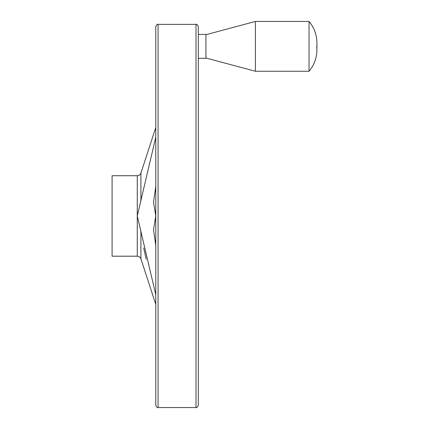 <?xml version="1.0" encoding="UTF-8"?>
<svg xmlns="http://www.w3.org/2000/svg" width="429" height="429" viewBox="0 0 429 429"><rect width="100%" height="100%" fill="white"/><g stroke="black" fill="none" stroke-linecap="round" stroke-linejoin="round"><path stroke-width="0.64" d="M155.775 137.189L137.269 215.959L155.775 294.723M146.192 259.191L143.688 247.919M155.775 245.463L153.496 229.751L155.748 216.141M155.775 215.884L153.496 202.161L155.775 186.449M112.092 175.724L112.092 256.193L137.269 256.193L137.269 175.724L112.092 175.724M155.775 66.034L155.775 365.878M155.775 26.662L155.775 405.249C156.73 407.357 157.497 408.124 158.076 407.55L158.076 24.362C157.497 23.788 156.73 24.555 155.775 26.662M196.01 407.55L196.01 24.362C196.589 23.788 197.356 24.555 198.311 26.662L198.311 405.249C197.356 407.357 196.589 408.124 196.01 407.55L158.076 407.55M198.311 46.359L198.311 34.4L205.936 34.4L205.936 58.312L198.311 58.312M205.936 34.706L255.405 21.45L255.405 71.262L205.936 58.012M255.405 21.45L309.052 21.45L309.052 71.262L255.405 71.262M155.775 127.51L140.916 173.08L140.916 201.131M140.916 230.781L140.916 258.832L155.775 304.402M140.916 173.08C140.267 174.742 139.055 175.627 137.269 175.724M140.916 258.832C140.267 257.169 139.055 256.29 137.269 256.193M196.01 24.362L158.076 24.362M309.052 21.45C314.194 27.622 316.816 34.744 316.908 42.803L316.908 42.809M309.052 71.262C314.194 65.09 316.816 57.974 316.908 49.914L316.908 42.803M316.908 46.359L316.908 49.914L316.715 46.359"/></g></svg>
